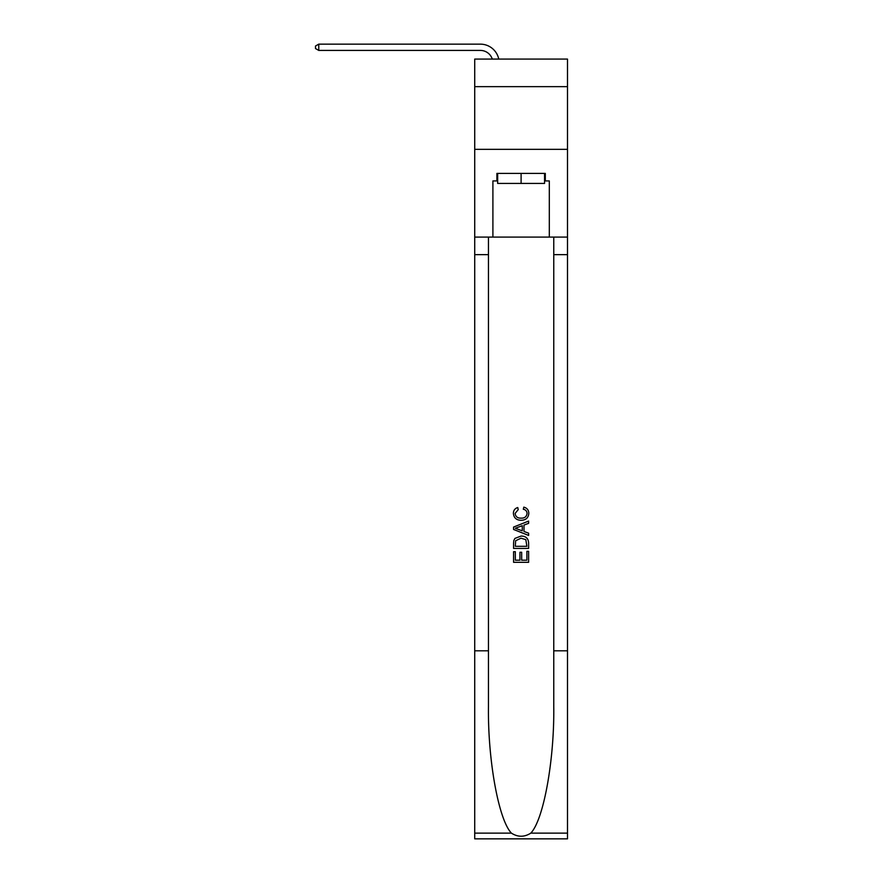 <?xml version="1.0" encoding="UTF-8"?>
<svg xmlns="http://www.w3.org/2000/svg" width="883" height="883" viewBox="0 0 883 883"><rect width="100%" height="100%" fill="white"/><g stroke="black" fill="none" stroke-linecap="round" stroke-linejoin="round"><path stroke-width="1.32" d="M567.493 86.644L567.493 59.073L474.723 59.073L474.723 86.644L567.493 86.644L567.493 149.337L474.723 149.337L474.723 86.644M492.284 59.073A12.539 12.539 -6.6 0 0 480.363 50.419L318.763 50.419L318.763 44.15L480.363 44.15A18.808 18.808 173.4 0 1 498.763 59.073M544.546 173.399L544.546 183.432L497.659 183.432L497.659 173.399M521.102 173.399L521.102 183.432M526.886 551.312L526.886 560.186L521.676 560.186L526.886 560.186L526.886 551.312L528.619 551.312L528.619 562.305L513.575 562.305L513.575 551.698L513.575 562.305M519.944 552.272L519.944 560.186L515.319 560.186L519.944 560.186L519.944 552.272L521.676 552.272L521.676 560.186M514.877 538.431L513.796 540.617L514.877 538.431L521.025 536.069C525.827 536.058 528.365 538.376 528.619 543.034L528.619 548.42L513.575 548.42L513.575 543.277L513.575 548.42M523.807 507.14L523.31 509.259L523.807 507.14C526.996 507.979 528.663 510.021 528.818 513.288C528.409 517.902 525.804 520.23 520.992 520.264L520.992 520.264C516.367 520.164 513.829 517.846 513.387 513.332L513.387 513.332C513.465 510.352 514.921 508.42 517.758 507.526L518.211 509.646L515.12 513.431C515.573 516.676 517.526 518.244 520.981 518.133C524.502 518.321 526.533 516.776 527.085 513.487C526.919 511.136 525.661 509.734 523.31 509.259M530.804 833.133L567.493 833.133L567.493 838.85L474.723 838.85L474.723 650.804L488.454 650.804L488.454 706.709C487.78 760.142 498.619 819.843 511.412 833.133C517.868 837.25 524.336 837.25 530.804 833.133C543.597 819.843 554.436 760.142 553.762 706.709L553.762 237.086M513.575 527.063L513.575 529.458L528.619 535.429L513.575 529.458L513.575 527.063L528.619 521.091L513.575 527.063M553.762 650.804L567.493 650.804L567.493 149.337M474.723 650.804L474.723 149.337M488.454 237.086L488.454 650.804M567.493 833.133L567.493 650.804M474.723 237.086L492.902 237.086L492.902 180.927L497.659 180.927M544.546 180.927L545.308 180.927L545.308 173.399L496.908 173.399L496.908 180.927M545.308 180.927L549.314 180.927L549.314 237.086L567.493 237.086M492.902 237.086L549.314 237.086M528.619 521.091L528.619 523.343L523.994 525.054L523.994 531.467L528.619 533.177L528.619 535.429M518.089 529.292L522.261 530.826L522.261 525.694L515.319 528.266L518.089 529.292M522.261 525.694L522.261 530.826M513.575 543.277L513.796 540.617M525.827 539.645L526.886 546.301L525.827 539.645L520.992 538.2L515.628 540.76L515.319 546.301L526.886 546.301L515.319 546.301M513.575 551.698L515.319 551.698L515.319 560.186M318.763 50.419L315.507 48.543L315.507 46.026L318.763 44.15M553.762 254.646L567.493 254.646M488.454 254.646L474.723 254.646M474.723 833.133L511.412 833.133"/></g></svg>
